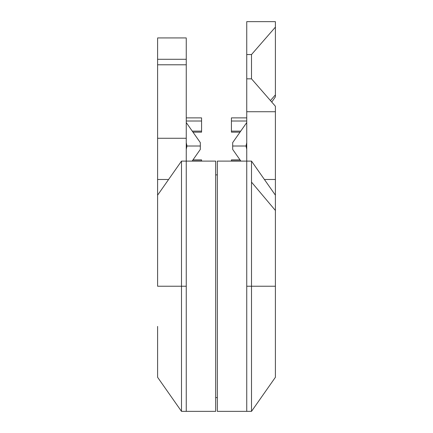 <?xml version="1.0" encoding="UTF-8"?>
<svg xmlns="http://www.w3.org/2000/svg" width="433" height="433" viewBox="0 0 433 433"><rect width="100%" height="100%" fill="white"/><g stroke="black" fill="none" stroke-linecap="round" stroke-linejoin="round"><path stroke-width="0.65" d="M231.433 161.108L231.433 159.864L240.006 159.864L231.433 159.864L231.433 160.903L240.737 160.903L231.433 161.108M275.399 214.373L275.399 377.289L251.513 411.35L217.334 411.35L217.334 161.108L246.74 161.108L246.74 286.229L251.513 286.229L246.74 286.229L246.74 411.35L246.74 161.108L251.513 161.108L275.399 195.169L251.513 161.108L275.399 195.169L275.399 286.229L251.513 286.229L251.513 411.35L251.513 161.108L264.395 179.479L275.399 179.479L275.399 111.736L246.74 111.736L246.74 78.844L251.513 78.844L246.74 78.844L246.74 161.108L246.74 111.736L275.399 111.736L275.399 179.479L264.395 179.479L275.399 195.169L275.399 210.47L251.513 182.125L251.513 286.229L275.399 286.229L275.399 326.412M217.334 411.35L217.334 161.108M275.399 367.947L275.399 375.059M251.513 182.125L275.399 210.47M275.399 195.169L275.399 179.479L275.399 195.169L255.01 166.099M275.399 106.253L251.513 78.844L251.513 54.542L275.399 27.133L275.399 21.65L246.74 21.65L246.74 54.542L251.513 54.542L246.74 54.542L246.74 78.844L246.74 21.65L275.399 21.65L275.399 96.857L271.745 102.064L275.399 96.857L275.399 94.876L270.441 100.564L275.399 94.876L275.399 27.133L251.513 54.542L251.513 78.844L275.399 106.253L275.399 111.736L275.399 106.253M232.683 146.013L232.683 149.417L240.883 161.108L232.683 149.417L232.683 146.013L246.031 146.013L232.683 146.013L232.683 142.609L232.683 146.013M246.74 149.309L246.031 146.013L246.74 142.717L246.031 146.013L246.74 149.309M246.74 122.566L232.683 142.609L246.74 122.566M231.433 117.879L246.74 117.879L231.433 117.879L231.433 121.007L246.74 121.007L231.433 121.007L231.433 131.123L240.737 131.123L231.433 131.123L231.433 132.162L240.006 132.162L231.433 132.162L231.433 117.879L246.74 117.879M157.601 204.517L157.601 179.479L168.605 179.479L157.601 179.479L157.601 195.169L181.487 161.108L181.487 286.229L181.487 161.108L186.26 161.108L186.26 411.35L186.26 286.229L157.601 286.229L157.601 246.047M186.26 38.521L186.26 59.289L157.601 59.289L157.601 64.793L186.26 64.793L186.26 59.289L186.26 64.793L157.601 64.793L157.601 179.479L157.601 138.273L186.26 138.273L186.26 161.108L215.666 161.108L215.666 411.35L181.487 411.35L181.487 286.229L186.26 286.229L186.26 64.793L186.26 138.273L157.601 138.273L157.601 48.187M186.26 48.187L186.26 59.289L157.601 59.289L157.601 38.521M215.666 161.108L215.666 411.35M157.601 375.059L157.601 367.947M157.601 326.412L157.601 377.289L181.487 411.35L181.487 286.229L157.601 286.229L157.601 195.169L181.487 161.108M201.567 161.108L192.263 160.903L201.567 160.903L201.567 159.864L192.994 159.864L201.567 159.864L201.567 161.108M200.317 146.013L200.317 149.417L192.117 161.108L200.317 149.417L200.317 142.609L186.26 122.566L200.317 142.609L200.317 146.013L186.969 146.013L200.317 146.013M186.26 149.309L186.969 146.013L186.26 149.309M201.567 117.879L201.567 132.162L192.994 132.162L201.567 132.162L201.567 131.123L192.263 131.123L201.567 131.123L201.567 121.007L186.26 121.007L201.567 121.007L201.567 117.879L186.26 117.879M186.26 142.717L186.969 146.013L186.26 142.717M215.666 174.872L217.334 174.872M186.26 37.931L157.601 37.931M215.666 397.586L217.334 397.586"/></g></svg>
